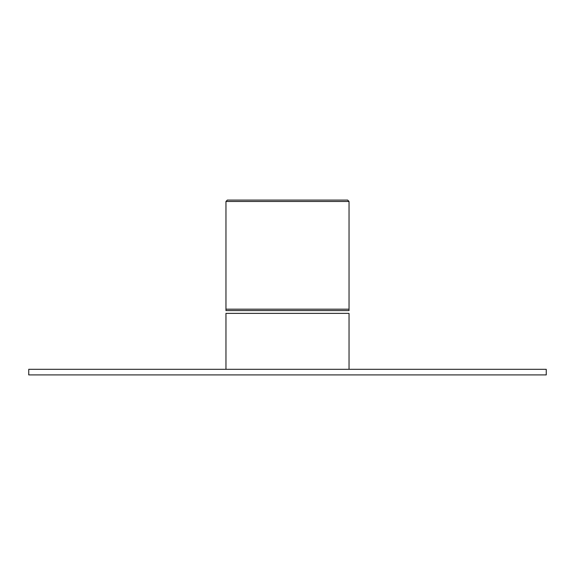 <?xml version="1.0" encoding="UTF-8"?>
<svg xmlns="http://www.w3.org/2000/svg" width="575" height="575" viewBox="0 0 575 575"><rect width="100%" height="100%" fill="white"/><g stroke="black" fill="none" stroke-linecap="round" stroke-linejoin="round"><path stroke-width="0.86" d="M349.039 309.178L349.039 310.579L225.961 310.579L225.961 309.178L349.039 309.178L349.039 201.48L225.961 201.48L225.961 309.178M349.039 201.48L347.645 200.086L227.355 200.086L225.961 201.48M225.961 369.323L225.961 313.375L349.039 313.375L349.039 369.323M28.75 374.914L28.75 369.323L546.25 369.323L546.25 374.914L28.75 374.914"/></g></svg>
